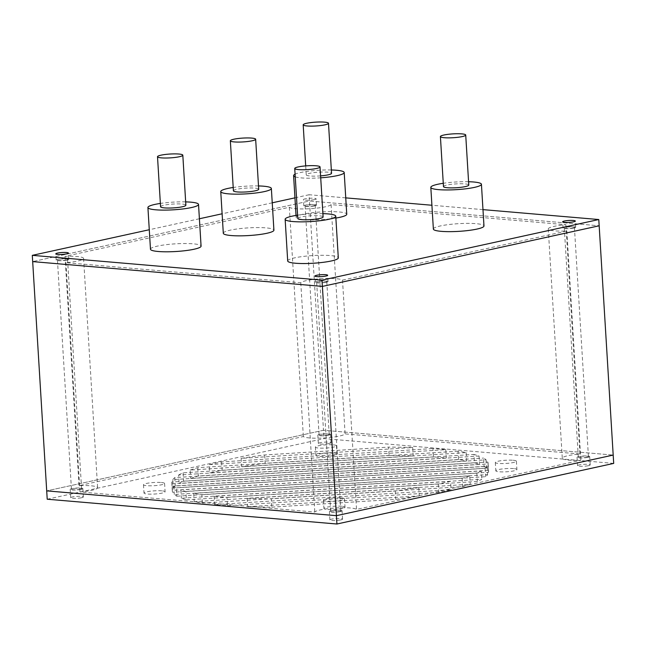 <?xml version="1.0" encoding="UTF-8"?>
<svg xmlns="http://www.w3.org/2000/svg" width="646" height="646" viewBox="0 0 646 646"><rect width="100%" height="100%" fill="white"/><g stroke="black" fill="none" stroke-linecap="round" stroke-linejoin="round"><path stroke-width="0.48" stroke-dasharray="3.23 2.42" d="M47.215 499.221L323.993 438.61L613.7 463.4M340.813 519.909A6.339 0.961 -3.5 0 0 342.566 519.134A6.339 0.961 -3.5 0 0 336.178 518.56A6.339 0.961 -3.5 0 0 329.912 519.909A6.339 0.961 -3.5 0 0 333.917 520.555A6.339 0.961 -3.5 0 0 340.813 519.909M588.458 465.677A6.339 0.961 -3.5 0 0 590.21 464.902A6.339 0.961 -3.5 0 0 583.822 464.329A6.339 0.961 -3.5 0 0 577.556 465.677A6.339 0.961 -3.5 0 0 581.562 466.323A6.339 0.961 -3.5 0 0 588.458 465.677M81.606 497.727A6.339 0.961 -3.5 0 0 83.358 496.944A6.339 0.961 -3.5 0 0 76.971 496.378A6.339 0.961 -3.5 0 0 70.705 497.719A6.339 0.961 -3.5 0 0 74.702 498.365A6.339 0.961 -3.5 0 0 81.606 497.727M329.25 443.495A6.339 0.961 -3.5 0 0 331.002 442.712A6.339 0.961 -3.5 0 0 324.615 442.147A6.339 0.961 -3.5 0 0 318.349 443.487A6.339 0.961 -3.5 0 0 322.346 444.133A6.339 0.961 -3.5 0 0 329.25 443.495M458.547 459.54L198.274 475.997A158.448 24.015 -3.5 0 0 190.683 478.403L466.711 460.953A158.448 24.015 -3.5 0 0 458.547 459.54L458.03 451.207A158.448 24.015 176.5 0 1 466.202 452.612L190.174 470.062L190.683 478.403M176.851 496.217L485.622 476.7A158.448 24.015 -3.5 0 0 487.601 474.648L174.299 494.456A158.448 24.015 -3.5 0 0 176.851 496.217L176.342 487.883A158.448 24.015 176.5 0 1 173.79 486.123L487.084 466.315L487.601 474.648M271.805 507.158L395.748 499.326A158.448 24.015 -3.5 0 0 419.278 495.91L247.693 506.763A158.448 24.015 -3.5 0 0 271.805 507.158L271.296 498.825A158.448 24.015 176.5 0 1 247.184 498.421L418.769 487.577L419.278 495.91M186.411 499.851L477.337 481.456A158.448 24.015 -3.5 0 0 481.811 479.251L181.356 498.244A158.448 24.015 -3.5 0 0 186.411 499.851L185.903 491.517A158.448 24.015 176.5 0 1 180.848 489.91L481.302 470.91L481.811 479.251M474.503 462.77L183.577 481.165A158.448 24.015 -3.5 0 0 179.103 483.37L479.558 464.377A158.448 24.015 -3.5 0 0 474.503 462.77L473.994 454.429A158.448 24.015 176.5 0 1 479.049 456.036L178.595 475.036L179.103 483.37M433.426 456.892L222.119 470.256A158.448 24.015 -3.5 0 0 209.829 472.953L446.289 458.006A158.448 24.015 -3.5 0 0 433.426 456.892L432.917 448.558A158.448 24.015 176.5 0 1 445.78 449.673L209.32 464.619L209.829 472.953M488.303 470.369L172.321 490.346A158.448 24.015 -3.5 0 0 172.304 490.984A158.448 24.015 -3.5 0 0 172.611 492.252L488.594 472.274A158.448 24.015 -3.5 0 0 488.61 471.637A158.448 24.015 -3.5 0 0 488.303 470.369L487.795 462.027A158.448 24.015 176.5 0 1 488.101 463.303A158.448 24.015 176.5 0 1 488.085 463.941L172.102 483.919L172.611 492.252M227.489 505.729L438.796 492.365A158.448 24.015 -3.5 0 0 451.086 489.668L214.625 504.615A158.448 24.015 -3.5 0 0 227.489 505.729L226.98 497.388A158.448 24.015 176.5 0 1 214.117 496.273L450.577 481.327L451.086 489.668M202.376 503.081L462.641 486.624A158.448 24.015 -3.5 0 0 470.231 484.217L194.204 501.667A158.448 24.015 -3.5 0 0 202.376 503.081L201.859 494.739A158.448 24.015 176.5 0 1 193.695 493.334L469.723 475.884L470.231 484.217M484.064 466.404L175.292 485.921A158.448 24.015 -3.5 0 0 173.322 487.972L486.616 468.164A158.448 24.015 -3.5 0 0 484.064 466.404L483.555 458.062A158.448 24.015 176.5 0 1 486.107 459.831L172.805 479.639L173.322 487.972M389.11 455.462L265.167 463.295A158.448 24.015 -3.5 0 0 241.636 466.711L413.222 455.858A158.448 24.015 -3.5 0 0 389.11 455.462L388.601 447.121A158.448 24.015 176.5 0 1 412.713 447.525L241.128 458.369L241.636 466.711M341.758 506.238A10.562 1.599 -3.5 0 0 330.284 506.609A10.562 1.599 -3.5 0 0 323.929 508.475A10.562 1.599 -3.5 0 0 334.571 509.428A10.562 1.599 -3.5 0 0 345.012 507.183A10.562 1.599 -3.5 0 0 341.758 506.238M513.651 468.592A10.562 1.599 -3.5 0 0 502.176 468.964A10.562 1.599 -3.5 0 0 495.821 470.837A10.562 1.599 -3.5 0 0 506.464 471.79A10.562 1.599 -3.5 0 0 516.913 469.545A10.562 1.599 -3.5 0 0 513.651 468.592M161.831 490.839A10.562 1.599 -3.5 0 0 150.356 491.21A10.562 1.599 -3.5 0 0 144.01 493.076A10.562 1.599 -3.5 0 0 154.644 494.028A10.562 1.599 -3.5 0 0 165.093 491.784A10.562 1.599 -3.5 0 0 161.831 490.839M333.724 453.193A10.562 1.599 -3.5 0 0 322.249 453.565A10.562 1.599 -3.5 0 0 315.902 455.438A10.562 1.599 -3.5 0 0 326.545 456.391A10.562 1.599 -3.5 0 0 336.986 454.146A10.562 1.599 -3.5 0 0 333.724 453.193M340.305 511.575A6.339 0.961 176.5 0 1 333.401 512.213A6.339 0.961 176.5 0 1 329.403 511.567A6.339 0.961 176.5 0 1 335.67 510.219A6.339 0.961 176.5 0 1 342.057 510.792A6.339 0.961 176.5 0 1 340.305 511.575M587.949 457.344A6.339 0.961 176.5 0 1 581.045 457.982A6.339 0.961 176.5 0 1 577.048 457.336A6.339 0.961 176.5 0 1 583.314 455.995A6.339 0.961 176.5 0 1 589.701 456.56A6.339 0.961 176.5 0 1 587.949 457.344M81.097 489.385A6.339 0.961 176.5 0 1 74.193 490.031A6.339 0.961 176.5 0 1 70.196 489.385A6.339 0.961 176.5 0 1 76.462 488.037A6.339 0.961 176.5 0 1 82.849 488.61A6.339 0.961 176.5 0 1 81.097 489.385M328.741 435.154A6.339 0.961 176.5 0 1 321.837 435.8A6.339 0.961 176.5 0 1 317.84 435.154A6.339 0.961 176.5 0 1 324.106 433.805A6.339 0.961 176.5 0 1 330.494 434.378A6.339 0.961 176.5 0 1 328.741 435.154M345.747 197.878L309.079 194.737L309.458 200.995L32.68 261.606L309.458 200.995L599.165 225.793L309.458 200.995L323.485 430.268L613.191 455.067L323.485 430.268L46.706 490.879L323.485 430.268L323.993 438.61M190.174 470.062A158.448 24.015 176.5 0 1 197.765 467.664L458.03 451.207M197.765 467.664L198.274 475.997M466.202 452.612L466.711 460.953M487.084 466.315A158.448 24.015 176.5 0 1 485.114 468.358L176.342 487.883M485.114 468.358L485.622 476.7M173.79 486.123L174.299 494.456M418.769 487.577A158.448 24.015 176.5 0 1 395.239 490.984L271.296 498.825M395.239 490.984L395.748 499.326M247.184 498.421L247.693 506.763M481.302 470.91A158.448 24.015 176.5 0 1 476.829 473.122L185.903 491.517M476.829 473.122L477.337 481.456M180.848 489.91L181.356 498.244M178.595 475.036A158.448 24.015 176.5 0 1 183.068 472.824L473.994 454.429M183.068 472.824L183.577 481.165M479.049 456.036L479.558 464.377M209.32 464.619A158.448 24.015 176.5 0 1 221.61 461.914L432.917 448.558M221.61 461.914L222.119 470.256M445.78 449.673L446.289 458.006M172.102 483.919A158.448 24.015 176.5 0 1 171.796 482.643A158.448 24.015 176.5 0 1 171.812 482.005L487.795 462.027M171.812 482.005L172.321 490.346M488.085 463.941L488.594 472.274M450.577 481.327A158.448 24.015 176.5 0 1 438.287 484.032L226.98 497.388M438.287 484.032L438.796 492.365M214.117 496.273L214.625 504.615M469.723 475.884A158.448 24.015 176.5 0 1 462.132 478.282L201.859 494.739M462.132 478.282L462.641 486.624M193.695 493.334L194.204 501.667M172.805 479.639A158.448 24.015 176.5 0 1 174.783 477.588L483.555 458.062M174.783 477.588L175.292 485.921M486.107 459.831L486.616 468.164M241.128 458.369A158.448 24.015 176.5 0 1 264.658 454.962L388.601 447.121M264.658 454.962L265.167 463.295M412.713 447.525L413.222 455.858M341.25 497.896A10.562 1.599 176.5 0 1 344.504 498.849A10.562 1.599 176.5 0 1 334.063 501.094A10.562 1.599 176.5 0 1 323.42 500.141A10.562 1.599 176.5 0 1 329.775 498.276A10.562 1.599 176.5 0 1 341.25 497.896M513.142 460.259A10.562 1.599 176.5 0 1 516.396 461.204A10.562 1.599 176.5 0 1 505.955 463.448A10.562 1.599 176.5 0 1 495.312 462.496A10.562 1.599 176.5 0 1 501.667 460.63A10.562 1.599 176.5 0 1 513.142 460.259M161.322 482.497A10.562 1.599 176.5 0 1 164.585 483.45A10.562 1.599 176.5 0 1 154.136 485.695A10.562 1.599 176.5 0 1 143.493 484.742A10.562 1.599 176.5 0 1 149.848 482.877A10.562 1.599 176.5 0 1 161.322 482.497M333.215 444.86A10.562 1.599 176.5 0 1 336.477 445.805A10.562 1.599 176.5 0 1 326.028 448.049A10.562 1.599 176.5 0 1 315.393 447.097A10.562 1.599 176.5 0 1 321.74 445.231A10.562 1.599 176.5 0 1 333.215 444.86M297.798 218.501A12.678 1.922 176.5 0 1 301.302 216.943A12.678 1.922 176.5 0 1 315.103 215.659A12.678 1.922 176.5 0 1 323.105 216.951M160.571 206.752A12.678 1.922 176.5 0 1 164.076 205.194A12.678 1.922 176.5 0 1 177.876 203.91A12.678 1.922 176.5 0 1 185.87 205.202M443.471 186.597A12.678 1.922 176.5 0 1 446.975 185.039A12.678 1.922 176.5 0 1 460.776 183.755A12.678 1.922 176.5 0 1 468.778 185.047M233.408 190.804A12.678 1.922 176.5 0 1 236.912 189.246A12.678 1.922 176.5 0 1 250.713 187.962A12.678 1.922 176.5 0 1 258.707 189.254M320.594 175.882A12.678 1.922 176.5 0 1 306.244 174.848A12.678 1.922 176.5 0 1 309.749 173.298A12.678 1.922 176.5 0 1 323.549 172.014A12.678 1.922 176.5 0 1 331.543 173.306M185.668 201.883A25.355 3.844 -3.5 0 0 160.369 203.433M150.47 249.211A25.355 3.844 176.5 0 1 157.471 246.102A25.355 3.844 176.5 0 1 185.079 243.526A25.355 3.844 176.5 0 1 201.076 246.118M258.505 185.935A25.355 3.844 -3.5 0 0 233.206 187.477M223.306 233.263A25.355 3.844 176.5 0 1 230.307 230.146A25.355 3.844 176.5 0 1 257.916 227.578A25.355 3.844 176.5 0 1 273.912 230.17M322.903 213.632A25.355 3.844 -3.5 0 0 297.596 215.175M287.696 260.96A25.355 3.844 176.5 0 1 294.705 257.843A25.355 3.844 176.5 0 1 322.306 255.275A25.355 3.844 176.5 0 1 338.302 257.859M331.341 169.979A25.355 3.844 -3.5 0 0 300.6 172.514A25.355 3.844 -3.5 0 0 295.085 174.194M295.254 176.867A25.355 3.844 -3.5 0 0 320.707 177.811M335.872 218.065A25.355 3.844 176.5 0 1 309.814 219.882A25.355 3.844 176.5 0 1 296.143 217.314A25.355 3.844 176.5 0 1 303.144 214.197A25.355 3.844 176.5 0 1 330.752 211.63A25.355 3.844 176.5 0 1 346.749 214.214M468.576 181.728A25.355 3.844 -3.5 0 0 443.269 183.278M433.369 229.055A25.355 3.844 176.5 0 1 440.378 225.947A25.355 3.844 176.5 0 1 467.979 223.371A25.355 3.844 176.5 0 1 483.975 225.963M326.278 282.294A6.339 0.961 176.5 0 1 319.382 282.94A6.339 0.961 176.5 0 1 315.385 282.294A6.339 0.961 176.5 0 1 321.651 280.945A6.339 0.961 176.5 0 1 328.031 281.519A6.339 0.961 176.5 0 1 326.278 282.294M573.923 228.062A6.339 0.961 176.5 0 1 567.027 228.708A6.339 0.961 176.5 0 1 563.029 228.062A6.339 0.961 176.5 0 1 569.296 226.714A6.339 0.961 176.5 0 1 575.675 227.287A6.339 0.961 176.5 0 1 573.923 228.062M314.715 205.88A6.339 0.961 176.5 0 1 307.811 206.526A6.339 0.961 176.5 0 1 303.814 205.872A6.339 0.961 176.5 0 1 310.08 204.532A6.339 0.961 176.5 0 1 316.467 205.105A6.339 0.961 176.5 0 1 314.715 205.88M314.336 199.63A6.339 0.961 176.5 0 1 307.431 200.268A6.339 0.961 176.5 0 1 303.434 199.622A6.339 0.961 176.5 0 1 309.7 198.274A6.339 0.961 176.5 0 1 316.088 198.847A6.339 0.961 176.5 0 1 314.336 199.63M67.071 260.112A6.339 0.961 176.5 0 1 60.167 260.75A6.339 0.961 176.5 0 1 56.17 260.104A6.339 0.961 176.5 0 1 62.436 258.763A6.339 0.961 176.5 0 1 68.823 259.329A6.339 0.961 176.5 0 1 67.071 260.112M482.982 209.627L431.916 205.25M309.079 194.737L294.947 197.838M272.241 202.812L222.111 213.786M199.404 218.76L149.274 229.734M342.509 280.138L566.849 231.01A21.124 3.206 176.5 0 1 548.268 228.967A21.124 3.206 176.5 0 1 565.896 224.719L331.083 204.62A21.124 3.206 176.5 0 1 310.621 208.666A21.124 3.206 176.5 0 1 289.335 207.261L65.004 256.381A21.124 3.206 176.5 0 1 83.584 258.432A21.124 3.206 176.5 0 1 65.957 262.68L300.77 282.778A21.124 3.206 176.5 0 1 321.224 278.725A21.124 3.206 176.5 0 1 342.509 280.138L356.535 509.411L580.867 460.283A21.124 3.206 176.5 0 1 562.286 458.24A21.124 3.206 176.5 0 1 579.914 453.993L345.101 433.894A21.124 3.206 176.5 0 1 324.647 437.94A21.124 3.206 176.5 0 1 303.362 436.535L79.022 485.663A21.124 3.206 176.5 0 1 97.611 487.706A21.124 3.206 176.5 0 1 79.975 491.953L314.796 512.052A21.124 3.206 176.5 0 1 335.25 508.006A21.124 3.206 176.5 0 1 356.535 509.411M300.77 282.778L314.796 512.052M65.957 262.68L79.975 491.953M65.004 256.381L79.022 485.663M289.335 207.261L303.362 436.535M331.083 204.62L345.101 433.894M565.896 224.719L579.914 453.993M566.849 231.01L580.867 460.283M66.158 260.031A5.071 0.767 176.5 0 1 60.635 260.548A5.071 0.767 176.5 0 1 57.437 260.031A5.071 0.767 176.5 0 1 62.452 258.949A5.071 0.767 176.5 0 1 67.555 259.409A5.071 0.767 176.5 0 1 66.158 260.031M80.177 489.313A5.071 0.767 176.5 0 1 74.661 489.821A5.071 0.767 176.5 0 1 71.456 489.305A5.071 0.767 176.5 0 1 76.47 488.231A5.071 0.767 176.5 0 1 81.582 488.683A5.071 0.767 176.5 0 1 80.177 489.313M573.01 227.99A5.071 0.767 176.5 0 1 567.487 228.498A5.071 0.767 176.5 0 1 564.289 227.981A5.071 0.767 176.5 0 1 569.304 226.907A5.071 0.767 176.5 0 1 574.415 227.368A5.071 0.767 176.5 0 1 573.01 227.99M587.036 457.263A5.071 0.767 176.5 0 1 581.513 457.78A5.071 0.767 176.5 0 1 578.315 457.263A5.071 0.767 176.5 0 1 583.33 456.181A5.071 0.767 176.5 0 1 588.433 456.641A5.071 0.767 176.5 0 1 587.036 457.263M325.366 282.221A5.071 0.767 176.5 0 1 319.843 282.73A5.071 0.767 176.5 0 1 316.645 282.213A5.071 0.767 176.5 0 1 321.66 281.139A5.071 0.767 176.5 0 1 326.771 281.599A5.071 0.767 176.5 0 1 325.366 282.221M339.392 511.495A5.071 0.767 176.5 0 1 333.869 512.012A5.071 0.767 176.5 0 1 330.671 511.495A5.071 0.767 176.5 0 1 335.686 510.413A5.071 0.767 176.5 0 1 340.789 510.873A5.071 0.767 176.5 0 1 339.392 511.495M313.803 205.799A5.071 0.767 176.5 0 1 308.279 206.316A5.071 0.767 176.5 0 1 305.082 205.799A5.071 0.767 176.5 0 1 310.096 204.725A5.071 0.767 176.5 0 1 315.2 205.178A5.071 0.767 176.5 0 1 313.803 205.799M327.821 435.081A5.071 0.767 176.5 0 1 322.306 435.59A5.071 0.767 176.5 0 1 319.1 435.073A5.071 0.767 176.5 0 1 324.114 433.999A5.071 0.767 176.5 0 1 329.226 434.459A5.071 0.767 176.5 0 1 327.821 435.081M342.566 519.134L342.057 510.792M329.912 519.909L329.403 511.567M590.21 464.902L589.701 456.56M577.556 465.677L577.048 457.336M83.358 496.944L82.849 488.61M70.705 497.719L70.196 489.385M331.002 442.712L330.494 434.378M318.349 443.487L317.84 435.154M171.796 482.643L172.304 490.984M488.101 463.303L488.61 471.637M323.42 500.141L323.929 508.475M344.504 498.849L345.012 507.183M495.312 462.496L495.821 470.837M516.396 461.204L516.913 469.545M143.493 484.742L144.01 493.076M164.585 483.45L165.093 491.784M315.393 447.097L315.902 455.438M336.477 445.805L336.986 454.146M306.244 174.848L305.695 165.893M296.143 217.314L296.021 215.425M328.031 281.519L327.651 275.269M315.385 282.294L314.998 276.036M575.675 227.287L575.295 221.037M563.029 228.062L562.642 221.804M316.467 205.105L316.088 198.847M303.814 205.872L303.434 199.622M68.823 259.329L68.444 253.079M56.17 260.104L55.79 253.854M83.584 258.432L97.611 487.706M548.268 228.967L562.286 458.24M57.437 260.031L71.456 489.305M67.555 259.409L81.582 488.683M564.289 227.981L578.315 457.263M574.415 227.368L588.433 456.641M316.645 282.213L330.671 511.495M326.771 281.599L340.789 510.873M305.082 205.799L319.1 435.073M315.2 205.178L329.226 434.459"/><path stroke-width="0.97" d="M322.007 280.146L598.785 219.535L613.191 455.067L336.413 515.678L46.706 490.879L32.68 261.606L32.3 255.348L322.007 280.146L322.386 286.404L599.165 225.793L322.386 286.404L32.68 261.606L322.386 286.404L336.413 515.678L613.191 455.067L613.7 463.4L336.921 524.011L47.215 499.221L46.706 490.879L336.413 515.678L336.921 524.011M298.242 166.918A12.678 1.922 -3.5 0 0 294.738 168.477A12.678 1.922 -3.5 0 0 307.512 169.615A12.678 1.922 -3.5 0 0 320.045 166.926A12.678 1.922 -3.5 0 0 312.042 165.634A12.678 1.922 -3.5 0 0 298.242 166.918M320.045 166.926L323.105 216.951A12.678 1.922 176.5 0 1 310.565 219.64A12.678 1.922 176.5 0 1 297.798 218.501L294.738 168.477M161.016 155.169A12.678 1.922 -3.5 0 0 157.511 156.728A12.678 1.922 -3.5 0 0 170.278 157.874A12.678 1.922 -3.5 0 0 182.818 155.177A12.678 1.922 -3.5 0 0 174.816 153.885A12.678 1.922 -3.5 0 0 161.016 155.169M182.818 155.177L185.87 205.202A12.678 1.922 176.5 0 1 173.338 207.899A12.678 1.922 176.5 0 1 160.571 206.752L157.511 156.728M443.915 135.014A12.678 1.922 -3.5 0 0 440.41 136.572A12.678 1.922 -3.5 0 0 453.185 137.719A12.678 1.922 -3.5 0 0 465.718 135.022A12.678 1.922 -3.5 0 0 457.715 133.73A12.678 1.922 -3.5 0 0 443.915 135.014M465.718 135.022L468.778 185.047A12.678 1.922 176.5 0 1 456.238 187.744A12.678 1.922 176.5 0 1 443.471 186.597L440.41 136.572M233.852 139.221A12.678 1.922 -3.5 0 0 230.347 140.78A12.678 1.922 -3.5 0 0 243.114 141.926A12.678 1.922 -3.5 0 0 255.655 139.229A12.678 1.922 -3.5 0 0 247.652 137.937A12.678 1.922 -3.5 0 0 233.852 139.221M255.655 139.229L258.707 189.254A12.678 1.922 176.5 0 1 246.174 191.943A12.678 1.922 176.5 0 1 233.408 190.804L230.347 140.78M306.689 123.273A12.678 1.922 -3.5 0 0 303.184 124.831A12.678 1.922 -3.5 0 0 315.951 125.97A12.678 1.922 -3.5 0 0 328.491 123.281A12.678 1.922 -3.5 0 0 320.489 121.989A12.678 1.922 -3.5 0 0 306.689 123.273M328.491 123.281L331.543 173.306A12.678 1.922 176.5 0 1 320.594 175.882M160.369 203.433A25.355 3.844 -3.5 0 0 154.927 204.411A25.355 3.844 -3.5 0 0 147.918 207.528A25.355 3.844 -3.5 0 0 173.459 209.813A25.355 3.844 -3.5 0 0 198.524 204.435A25.355 3.844 -3.5 0 0 185.668 201.883M198.524 204.435L201.076 246.118A25.355 3.844 176.5 0 1 176.003 251.504A25.355 3.844 176.5 0 1 150.47 249.211L147.918 207.528M233.206 187.477A25.355 3.844 -3.5 0 0 227.763 188.462A25.355 3.844 -3.5 0 0 220.754 191.579A25.355 3.844 -3.5 0 0 246.296 193.865A25.355 3.844 -3.5 0 0 271.36 188.479A25.355 3.844 -3.5 0 0 258.505 185.935M271.36 188.479L273.912 230.17A25.355 3.844 176.5 0 1 248.839 235.548A25.355 3.844 176.5 0 1 223.306 233.263L220.754 191.579M297.596 215.175A25.355 3.844 -3.5 0 0 292.154 216.16A25.355 3.844 -3.5 0 0 285.144 219.269A25.355 3.844 -3.5 0 0 310.686 221.562A25.355 3.844 -3.5 0 0 335.759 216.176A25.355 3.844 -3.5 0 0 322.903 213.632M335.759 216.176L338.302 257.859A25.355 3.844 176.5 0 1 313.237 263.245A25.355 3.844 176.5 0 1 287.696 260.96L285.144 219.269M295.085 174.194A25.355 3.844 -3.5 0 0 293.591 175.623A25.355 3.844 -3.5 0 0 295.254 176.867M320.707 177.811A25.355 3.844 -3.5 0 0 344.197 172.53A25.355 3.844 -3.5 0 0 331.341 169.979M344.197 172.53L346.749 214.214A25.355 3.844 176.5 0 1 335.872 218.065M443.269 183.278A25.355 3.844 -3.5 0 0 437.827 184.255A25.355 3.844 -3.5 0 0 430.817 187.372A25.355 3.844 -3.5 0 0 456.359 189.658A25.355 3.844 -3.5 0 0 481.432 184.28A25.355 3.844 -3.5 0 0 468.576 181.728M481.432 184.28L483.975 225.963A25.355 3.844 176.5 0 1 458.91 231.349A25.355 3.844 176.5 0 1 433.369 229.055L430.817 187.372M325.899 276.044A6.339 0.961 176.5 0 1 318.995 276.69A6.339 0.961 176.5 0 1 314.998 276.036A6.339 0.961 176.5 0 1 321.264 274.695A6.339 0.961 176.5 0 1 327.651 275.269A6.339 0.961 176.5 0 1 325.899 276.044M573.543 221.812A6.339 0.961 176.5 0 1 566.639 222.458A6.339 0.961 176.5 0 1 562.642 221.804A6.339 0.961 176.5 0 1 568.908 220.464A6.339 0.961 176.5 0 1 575.295 221.037A6.339 0.961 176.5 0 1 573.543 221.812M66.691 253.862A6.339 0.961 176.5 0 1 59.787 254.5A6.339 0.961 176.5 0 1 55.79 253.854A6.339 0.961 176.5 0 1 62.056 252.505A6.339 0.961 176.5 0 1 68.444 253.079A6.339 0.961 176.5 0 1 66.691 253.862M598.785 219.535L482.982 209.627M431.916 205.25L345.747 197.878M294.947 197.838L272.241 202.812M222.111 213.786L199.404 218.76M149.274 229.734L32.3 255.348M305.695 165.893L303.184 124.831M296.021 215.425L293.591 175.623"/></g></svg>
